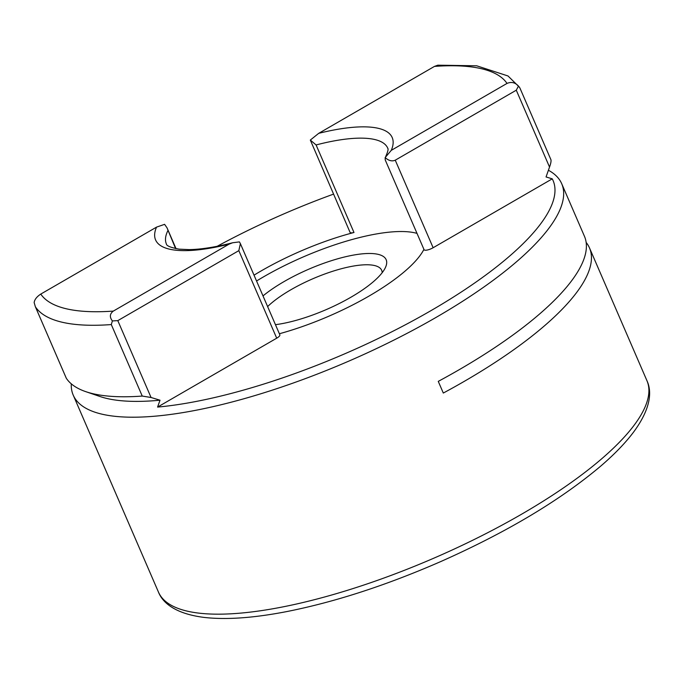 <?xml version="1.0" encoding="UTF-8"?>
<svg xmlns="http://www.w3.org/2000/svg" width="683" height="683" viewBox="0 0 683 683"><rect width="100%" height="100%" fill="white"/><g stroke="black" fill="none" stroke-linecap="round" stroke-linejoin="round"><path stroke-width="1.02" d="M262.998 295.918A74.848 22.01 156.6 0 1 284.051 281.584A74.848 22.01 156.6 0 1 358.071 254.349A74.848 22.01 156.6 0 1 385.511 267.343A74.848 22.01 156.6 0 1 350.874 297.259A74.848 22.01 156.6 0 1 275.445 324.673M382.173 272.713A66.533 19.559 -23.4 0 0 381.677 270.289A66.533 19.559 -23.4 0 0 290.915 289.746A66.533 19.559 -23.4 0 0 267.616 306.582M254.025 275.172A120.592 35.456 156.6 0 1 261.102 270.955A120.592 35.456 156.6 0 1 353.982 232.493A6.651 1.955 156.6 0 1 350.029 232.314L310.321 140.066L316.092 144.95L353.982 232.493M423.93 249.372A120.592 35.456 156.6 0 1 368.769 296.209A120.592 35.456 156.6 0 1 279.373 333.748M417.006 233.39A120.592 35.456 -23.4 0 0 263.629 276.794A120.592 35.456 -23.4 0 0 256.543 281.003M548.415 170.255A266.131 78.255 156.6 0 1 561.708 183.727A266.131 78.255 156.6 0 1 436.275 317.288A266.131 78.255 156.6 0 1 73.218 395.115A266.131 78.255 156.6 0 1 71.28 383.82M552.257 178.844L433.133 247.733A6.651 1.955 156.6 0 1 424.058 249.679L385.229 159.942L385.144 157.611L391.265 150.354L507.017 83.42C511.328 81.567 515.153 82.464 518.482 86.084L519.883 87.953L550.933 159.728C551.266 161.111 550.797 163.561 549.533 167.062L546.05 176.957L552.257 178.844A259.48 76.3 156.6 0 1 430.777 310.748A259.48 76.3 156.6 0 1 157.585 407.077L160.01 400.204A254.486 74.831 -23.4 0 1 99.957 396.499L85.785 391.658A266.131 78.255 -23.4 0 0 142.243 396.063L111.303 324.57L112.388 320.925C109.434 317.074 109.75 313.796 113.327 311.089L229.078 244.147L232.655 242.755L239.409 241.893L240.373 243.618L238.828 250.644L117.8 320.634L151.063 397.489L160.01 400.204M561.708 183.727L584.435 236.25A266.131 78.255 -23.4 0 1 459.002 369.81A266.131 78.255 -23.4 0 1 438.264 381.379L443.31 393.049A266.131 78.255 -23.4 0 0 464.056 381.481A266.131 78.255 -23.4 0 0 589.489 247.92A266.131 78.255 -23.4 0 0 586.151 242.439M175.608 248.586L166.985 227.755L164.586 224.34L156.527 227.132L40.775 294.074C36.797 296.695 34.594 299.53 34.15 302.578L35.371 306.761L66.311 378.254A266.131 78.255 -23.4 0 0 85.785 391.658M550.933 159.728L519.883 87.953M519.524 87.27L507.998 75.967L476.683 65.799L437.82 65.184L434.465 66.405L318.713 133.339L310.321 140.066M217.168 246.298A259.48 76.3 156.6 0 1 333.509 194.134M151.063 397.489L142.243 396.063M66.268 378.177L35.371 306.761A266.131 78.255 156.6 0 0 111.303 324.57M240.373 243.618L279.851 334.849A6.651 1.955 156.6 0 1 276.709 338.187L157.585 407.077M549.533 167.062L516.28 90.199L395.252 160.189L433.133 247.733M385.144 157.611C388.704 160.727 392.068 161.589 395.252 160.189M516.28 90.199L518.482 86.084M112.388 320.925L117.8 320.634M385.707 156.535C389.831 147.332 387.201 148.578 387.731 148.143A120.592 35.456 -23.4 0 0 316.092 144.95M158.456 592.084A266.131 78.255 -23.4 0 0 521.505 514.256A266.131 78.255 -23.4 0 0 646.946 380.696C652.274 392.042 650.412 408.972 634.114 431.366C625.799 442.584 614.555 454.263 600.374 466.404C559.719 500.63 506.479 532.373 440.646 561.614C386.535 585.237 335.447 601.851 287.381 611.456C254.213 617.944 226.508 619.942 204.26 617.432C176.573 613.966 163.032 603.644 158.456 592.084L73.218 395.115M229.078 244.147A128.908 37.907 156.6 0 1 156.527 227.132M40.775 294.074A256.151 75.318 -23.4 0 0 113.327 311.089M507.017 83.42A256.151 75.318 -23.4 0 0 434.465 66.405M318.713 133.339A128.908 37.907 156.6 0 1 391.265 150.354M167.856 230.675A120.592 35.456 -23.4 0 0 166.379 243.933C166.481 245.854 170.759 247.596 179.211 249.158L189.14 249.611C201.05 249.415 215.555 247.135 232.655 242.755M276.709 338.187L238.828 250.644M589.489 247.92L646.946 380.696M176.035 248.672L166.985 227.755"/></g></svg>
